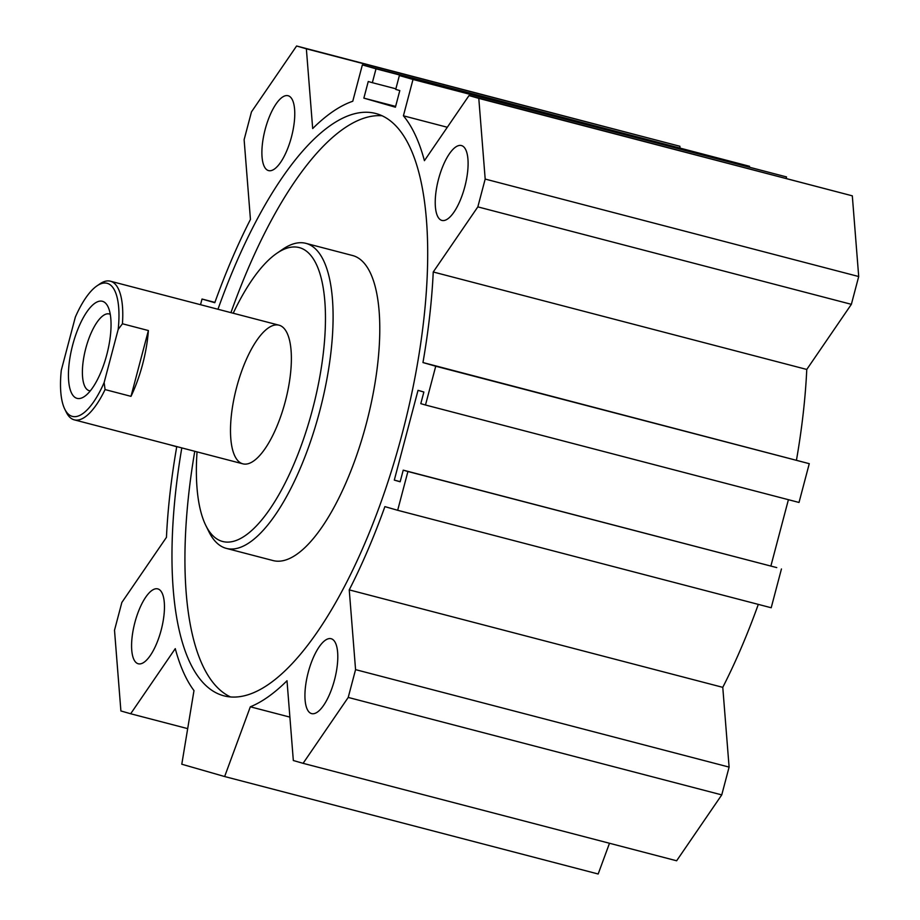 <?xml version="1.0" encoding="UTF-8"?>
<svg xmlns="http://www.w3.org/2000/svg" width="920" height="920" viewBox="0 0 920 920"><rect width="100%" height="100%" fill="white"/><g stroke="black" fill="none" stroke-linecap="round" stroke-linejoin="round"><path stroke-width="1.38" d="M230.943 312.639A300.909 106.363 104.6 0 1 382.145 115.77M230.517 696.934A300.909 106.363 104.6 0 1 194.764 451.283M217.971 309.258A300.909 106.363 104.6 0 1 375.808 113.505A300.909 106.363 104.6 0 1 402.764 431.514A300.909 106.363 104.6 0 1 223.882 695.819A300.909 106.363 104.6 0 1 181.803 447.902M197.041 451.881A151.892 53.693 -75.4 0 0 205.804 525.458L208.909 531.748A157.619 55.718 -75.4 0 0 225.86 548.251A157.619 55.718 -75.4 0 0 226.331 548.377L273.022 560.556A157.619 55.718 -75.4 0 0 366.723 422.107A157.619 55.718 -75.4 0 0 352.613 255.53L305.911 243.351A157.619 55.718 -75.4 0 0 282.601 249.343L276.805 253.322A151.892 53.693 -75.4 0 0 233.22 313.237M226.331 548.377A157.619 55.718 -75.4 0 0 320.034 409.929A157.619 55.718 -75.4 0 0 305.911 243.351M205.804 525.458A151.892 53.693 -75.4 0 0 222.134 541.351A151.892 53.693 -75.4 0 0 319.171 380.155A151.892 53.693 -75.4 0 0 276.805 253.322M242.638 463.772A71.645 25.323 -75.4 0 0 242.845 463.829A71.645 25.323 -75.4 0 0 285.441 400.901A71.645 25.323 -75.4 0 0 279.024 325.185A71.645 25.323 -75.4 0 0 236.509 387.815A71.645 25.323 -75.4 0 0 242.638 463.772M265.178 129.386A38.686 13.673 104.6 0 1 288.098 95.726A38.686 13.673 104.6 0 1 291.559 136.62A38.686 13.673 104.6 0 1 268.559 170.602A38.686 13.673 104.6 0 1 265.178 129.386M308.223 672.382A38.686 13.673 104.6 0 1 331.131 638.721A38.686 13.673 104.6 0 1 334.592 679.615A38.686 13.673 104.6 0 1 311.592 713.598A38.686 13.673 104.6 0 1 308.223 672.382M134.872 622.553A38.686 13.673 104.6 0 1 157.791 588.892A38.686 13.673 104.6 0 1 161.253 629.786A38.686 13.673 104.6 0 1 138.253 663.769A38.686 13.673 104.6 0 1 134.872 622.553M438.518 179.204A38.686 13.673 104.6 0 1 461.437 145.555A38.686 13.673 104.6 0 1 464.899 186.438A38.686 13.673 104.6 0 1 441.899 220.42A38.686 13.673 104.6 0 1 438.518 179.204M169.326 444.647L176.732 446.775A315.238 111.423 -75.4 0 0 166.451 537.337L121.854 602.45L114.505 630.246L120.899 710.953L130.674 713.759L175.271 648.634A315.238 111.423 -75.4 0 0 193.982 690.598L181.792 764.221L224.641 776.537L250.332 706.801A315.238 111.423 -75.4 0 0 287.005 680.754L293.33 760.518L303.094 763.324L348.22 697.429L355.568 669.633L349.243 589.881A315.238 111.423 -75.4 0 0 384.893 506.621L397.67 510.289L407.916 471.5L403.224 470.154L400.154 481.781L394.3 480.102L418.025 390.344L423.867 392.023L420.796 403.65L425.488 405.007L435.735 366.217L422.959 362.549A315.238 111.423 -75.4 0 0 433.239 271.986L477.836 206.873L485.185 179.066L478.791 98.371L469.016 95.565L424.419 160.678A315.238 111.423 -75.4 0 0 403.409 115.805L413.011 79.465L399.372 75.543L395.715 89.401L399.809 90.574L395.416 107.203L363.86 98.129L368.253 81.501L372.347 82.685L376.004 68.828L362.365 64.906L352.762 101.246A315.238 111.423 -75.4 0 0 312.685 128.559L306.36 48.806L296.596 46L251.47 111.883L244.122 139.69L250.447 219.443A315.238 111.423 -75.4 0 0 214.797 302.703L202.02 299.034L200.525 304.704M609.488 843.26L598.172 874L224.641 776.537M250.332 706.801L289.892 717.117M425.488 405.007L799.02 502.458L809.266 463.68L435.735 366.217M422.959 362.549L809.266 463.68M433.239 271.986L806.771 369.449A315.238 111.423 104.6 0 1 796.49 460M477.836 206.873L851.368 304.324L806.771 369.449M485.185 179.066L858.705 276.529L851.368 304.324M478.791 98.371L852.311 195.833L858.705 276.529M469.016 95.565L852.311 195.833M403.409 115.805L447.304 127.259M413.011 79.465L786.531 176.927L786.163 178.319M399.372 75.543L786.531 176.927M394.3 480.102L400.188 481.643M788.405 499.698L770.868 566.076M403.224 470.154L776.756 567.605L407.916 471.5M397.67 510.289L771.202 607.752L781.448 568.962M349.243 589.881L722.775 687.344A315.238 111.423 -75.4 0 0 758.31 604.382M355.568 669.633L729.1 767.096L722.775 687.344M348.22 697.429L721.751 794.891L729.1 767.096M303.094 763.324L676.625 860.775L721.751 794.891M202.02 299.034L214.9 302.392M296.596 46L679.891 146.268L306.36 48.806M680.006 147.786L679.891 146.268M362.365 64.906L749.535 166.29L376.004 68.828M372.347 82.685L395.864 88.814M749.374 166.865L749.535 166.29M363.86 98.129L395.623 106.409M130.674 713.759L187.68 728.629M118.185 329.429A68.781 24.311 104.6 0 0 96.922 285.901A68.781 24.311 104.6 0 0 75.337 317.112L61.295 370.254A68.781 24.311 104.6 0 0 64.768 409.135L66.32 412.286A71.645 25.323 -75.4 0 0 74.244 419.842A71.645 25.323 -75.4 0 0 105.064 389.574L104.132 382.57L118.185 329.429L122.44 323.771L148.385 330.544L130.996 396.347L105.064 389.574M148.385 330.544A71.645 25.323 104.6 0 1 130.996 396.347M104.132 382.57A68.781 24.311 104.6 0 1 64.768 409.135M122.44 323.771A71.645 25.323 -75.4 0 0 110.412 281.198A71.645 25.323 -75.4 0 0 99.82 283.912L96.922 285.901M76.923 398.325A50.151 17.721 104.6 0 1 75.405 335.903A50.151 17.721 104.6 0 1 107.939 306.601A50.151 17.721 104.6 0 1 106.892 354.315A50.151 17.721 104.6 0 1 84.49 396.462A50.151 17.721 104.6 0 1 76.923 398.325M90.309 390.839A39.652 14.018 104.6 0 1 89.228 390.69A39.652 14.018 104.6 0 1 89.113 390.655A39.652 14.018 104.6 0 1 85.721 348.611A39.652 14.018 104.6 0 1 109.25 313.961A39.652 14.018 104.6 0 1 110.273 314.341M74.244 419.842L242.845 463.829M110.412 281.198L279.024 325.185"/></g></svg>
